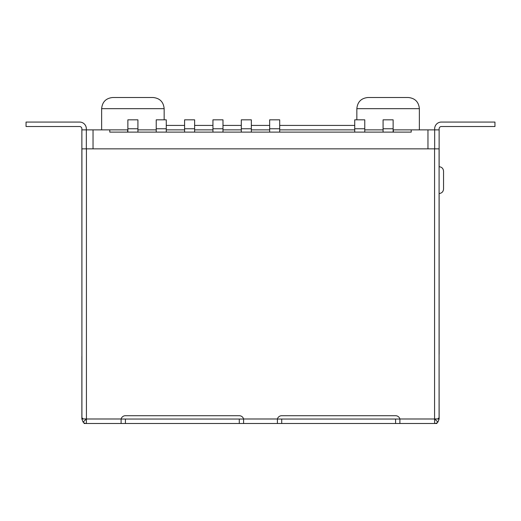 <?xml version="1.0" encoding="UTF-8"?>
<svg xmlns="http://www.w3.org/2000/svg" width="521" height="521" viewBox="0 0 521 521"><rect width="100%" height="100%" fill="white"/><g stroke="black" fill="none" stroke-linecap="round" stroke-linejoin="round"><path stroke-width="0.78" d="M127.866 129.879L109.781 129.879L109.781 132.113L411.219 132.113L411.219 129.879L393.134 129.879M383.085 129.879L364.772 129.879M393.355 129.879L393.355 132.113M354.729 129.879L279.705 129.879M269.657 129.879L251.343 129.879M241.295 129.879L222.988 129.879M212.939 129.879L194.633 129.879M184.584 129.879L166.271 129.879M156.228 129.879L137.915 129.879M127.645 129.879L127.645 132.113M427.962 148.856L427.962 129.879L411.219 129.879M427.962 129.879L434.664 129.879L434.664 148.856M109.781 129.879L86.336 129.879L86.336 148.856M93.038 148.856L93.038 129.879M86.382 419.034L83.099 422.082A4.513 4.513 0 0 0 86.382 423.501L121.106 423.501L121.106 419.034L243.594 419.034L243.594 423.501L277.406 423.501L277.406 418.988A4.468 4.468 0 0 1 281.711 415.712L395.589 415.712A4.468 4.468 0 0 1 399.894 418.988L399.894 423.501L277.406 423.501L277.406 419.034L399.894 419.034L399.894 423.501L436.898 423.501L436.898 422.883M164.154 108.668L101.634 108.668C102.292 101.888 106.017 98.163 112.796 97.499L152.985 97.499C159.771 98.163 163.49 101.882 164.154 108.668L164.154 119.83M419.366 108.668C418.708 101.888 414.983 98.163 408.203 97.499L368.015 97.499C361.229 98.163 357.51 101.882 356.846 108.668L419.366 108.668L419.366 129.879M137.915 128.759L127.866 128.759L127.866 119.83L137.915 119.83L137.915 132.113M127.866 128.759L127.866 132.113M166.271 128.759L156.228 128.759L156.228 119.83L166.271 119.83L166.271 132.113M156.228 128.759L156.228 132.113M194.633 128.759L184.584 128.759L184.584 119.83L194.633 119.83L194.633 132.113M184.584 128.759L184.584 132.113M222.988 128.759L212.939 128.759L212.939 119.83L222.988 119.83L222.988 132.113M212.939 128.759L212.939 132.113M251.343 128.759L241.295 128.759L241.295 119.83L251.343 119.83L251.343 132.113M241.295 128.759L241.295 132.113M279.705 128.759L269.657 128.759L269.657 119.83L279.705 119.83L279.705 132.113M269.657 128.759L269.657 132.113M364.772 128.759L354.729 128.759L354.729 119.83L364.772 119.83L364.772 132.113M354.729 128.759L354.729 132.113M393.134 128.759L383.085 128.759L383.085 119.83L393.134 119.83L393.134 132.113M383.085 128.759L383.085 132.113M239.289 423.501L243.594 423.501L243.594 418.988A4.468 4.468 0 0 0 239.289 415.712L125.411 415.712A4.468 4.468 0 0 0 121.106 418.988L121.106 423.501L239.289 423.501L239.289 419.034M100.605 423.501L84.102 423.501L84.102 422.883M408.529 423.501L434.618 423.501A4.513 4.513 0 0 0 437.9 422.082L434.618 419.034M245.534 423.501L243.594 423.501M81.869 129.879L86.336 129.879L86.336 128.759A6.701 6.701 0 0 0 79.641 122.064L26.05 122.064L26.05 126.531L79.641 126.531A2.234 2.234 0 0 1 81.869 128.759L81.869 148.856L86.427 148.856L86.427 418.943L83.236 418.943L81.914 417.751L81.914 148.856M434.651 419.021L439.131 418.988L439.086 354.189M434.664 128.759L434.664 129.879L439.131 129.879L439.131 128.759A2.234 2.234 0 0 1 441.359 126.531L494.95 126.531L494.95 122.064L441.359 122.064A6.701 6.701 0 0 0 434.664 128.759M439.131 354.189L439.131 193.512M439.131 166.72L439.131 129.879M81.869 148.856L81.914 356.514M439.131 418.988L437.9 422.082M86.336 418.943L81.869 418.988L81.869 356.514M83.099 422.082L81.869 418.988M86.427 148.856L439.131 148.856M166.271 125.411L184.584 125.411M194.633 125.411L212.939 125.411M222.988 125.411L241.295 125.411M251.343 125.411L269.657 125.411M279.705 125.411L354.729 125.411M443.547 189.051C443.28 191.754 441.788 193.245 439.086 193.512C441.788 193.245 443.28 191.754 443.547 189.051L443.547 171.188C443.28 168.478 441.788 166.987 439.086 166.72C441.788 166.987 443.28 168.478 443.547 171.188M439.086 148.856L439.086 417.751L437.764 418.943L434.573 418.943L434.618 423.501M86.382 423.501L86.427 418.943M395.589 419.034L395.589 423.501M281.711 419.034L281.711 423.501M125.411 419.034L125.411 423.501M243.594 418.988L277.406 418.988M434.573 148.856L434.573 418.943M399.894 418.988L434.573 418.988M86.427 418.988L121.106 418.988M101.634 108.668L101.634 129.879M356.846 108.668L356.846 119.83"/></g></svg>
